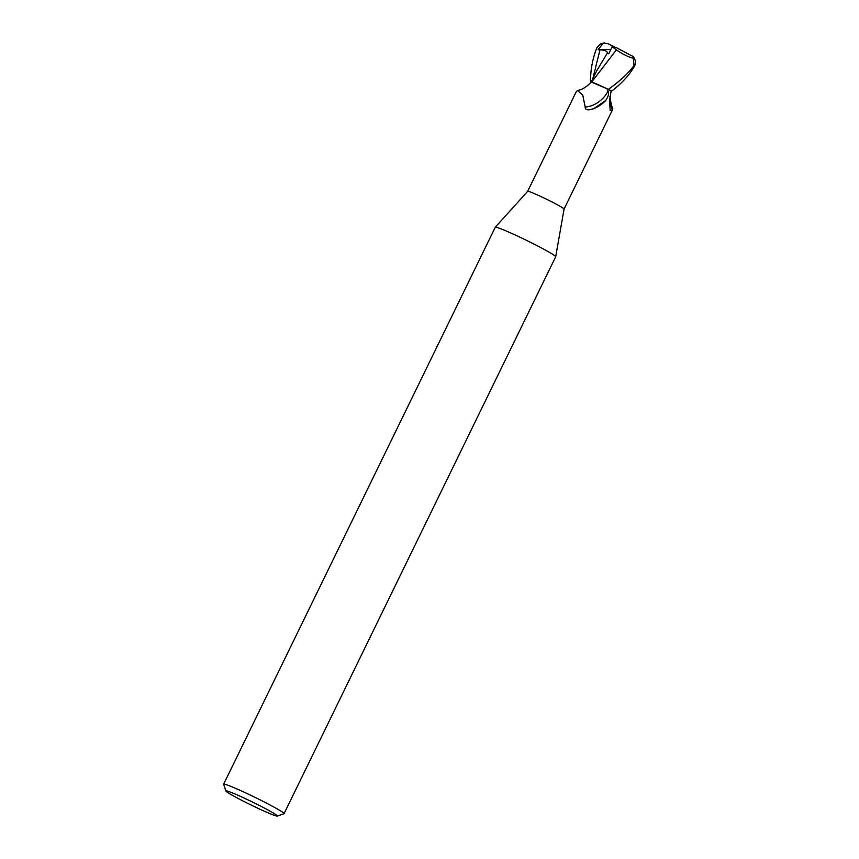<?xml version="1.0" encoding="UTF-8"?>
<svg xmlns="http://www.w3.org/2000/svg" width="859" height="859" viewBox="0 0 859 859"><rect width="100%" height="100%" fill="white"/><g stroke="black" fill="none" stroke-linecap="round" stroke-linejoin="round"><path stroke-width="1.29" d="M527.662 191.31A20.251 1.17 26 0 1 527.673 191.299L495.278 227.248A33.619 1.933 26 0 1 495.278 227.248A33.619 1.933 26 0 1 530.669 242.421A33.619 1.933 26 0 1 555.698 256.712A33.619 1.933 26 0 1 555.687 256.744L284.061 813.666A33.619 1.933 26 0 1 283.953 813.752L277.232 816.05A28.572 1.643 26 0 1 247.209 803.111A28.572 1.643 26 0 1 225.96 791.042A28.572 1.643 26 0 1 256.057 803.809A28.572 1.643 26 0 1 277.232 816.05M591.132 82.196A18.028 1.042 26 0 1 591.142 82.153A18.028 1.042 26 0 1 599.088 85.073A18.028 1.042 26 0 1 606.873 88.692L608.097 90.904C609.267 93.18 608.451 96.391 605.659 100.535L593.752 108.674L589.124 109.812C586.289 109.952 584.979 109.018 585.204 107.031L582.756 95.145L577.592 90.485L576.335 91.526L527.673 191.31A20.251 1.17 26 0 1 548.998 200.437A20.251 1.17 26 0 1 564.073 209.048A20.251 1.17 26 0 1 564.073 209.07L555.698 256.712M225.96 791.042L223.63 784.321A33.619 1.933 26 0 1 223.63 784.203A33.619 1.933 26 0 1 259.042 799.342A33.619 1.933 26 0 1 284.061 813.666M611.146 90.936L611.597 91.108A20.927 1.203 26 0 0 608.129 89.282L591.765 82.185L608.129 89.282A20.927 1.203 26 0 1 611.597 91.108L611.64 91.118C621.68 83.495 629.336 75.13 634.618 66.014L635.37 63.813C635.671 58.004 632.589 56.093 633.104 56.511L634.049 65.477C628.552 73.112 619.983 81.079 608.344 89.39L599.088 85.073M609.987 96.509A22.86 14.99 86.3 0 0 612.456 109.694L610.18 110.564L609.536 100.503L611.157 90.914A20.251 1.17 26 0 0 606.873 88.692M610.91 91.87A18.028 1.042 26 0 1 610.942 91.967C609.965 98.119 610.577 103.638 612.778 108.524L612.456 109.694M608.097 90.904A21.7 15.054 -39.7 0 1 585.204 107.031M605.659 100.535A22.785 15.816 -39.7 0 1 589.725 109.705A22.785 15.816 -39.7 0 1 589.704 109.716M616.161 49.725C622.582 54.224 628.745 57.209 634.629 58.68M591.572 82.142L616.397 49.897M590.434 83.044C590.455 70.041 592.603 58.305 596.887 47.825L599.893 44.303L603.329 43.036L598.111 49.715L599.99 49.843C604.79 50.123 607.27 51.164 607.399 52.99L596.618 70.953L591.078 82.217M612.07 46.644L616.687 50.08M607.399 52.99L608.709 53.784L612.188 46.751L616.612 47.782L633.104 56.511M603.437 43.025L608.269 43.82L615.903 47.621M608.344 89.39A21.013 1.213 26 0 1 611.64 91.118M598.111 49.715L610.813 49.511M599.99 49.843L592.785 78.76M634.049 65.477A21.013 1.213 26 0 1 634.618 66.014M495.256 227.27L223.63 784.203M612.746 109.276L564.073 209.059M591.142 82.153C586.643 86.952 582.134 89.733 577.592 90.485M611.425 91.043L610.996 91.945M599.893 44.303L604.629 42.95"/></g></svg>

